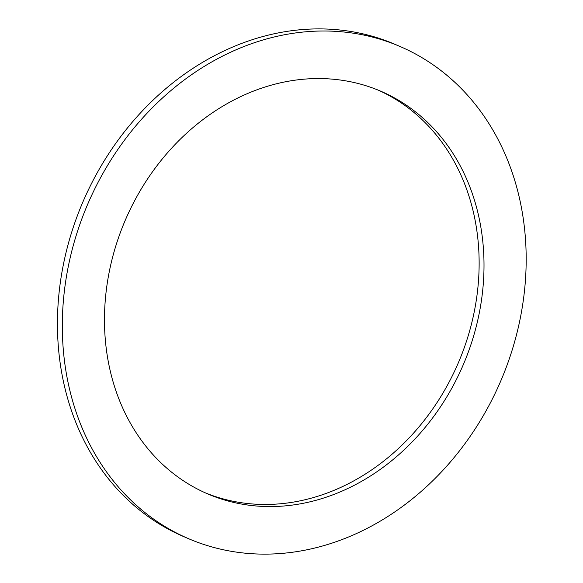 <?xml version="1.0" encoding="UTF-8"?>
<svg xmlns="http://www.w3.org/2000/svg" width="583" height="583" viewBox="0 0 583 583"><rect width="100%" height="100%" fill="white"/><g stroke="black" fill="none" stroke-linecap="round" stroke-linejoin="round"><path stroke-width="0.87" d="M205.121 492.766A219.157 183.798 113.3 0 0 458.18 363.173A219.157 183.798 113.3 0 0 378.498 90.256M104.605 327.653A219.157 183.798 -66.7 0 1 380.939 91.283A219.157 183.798 -66.7 0 1 463.048 365.271A219.157 183.798 -66.7 0 1 207.548 493.837A219.157 183.798 -66.7 0 1 104.605 327.653M188.28 538.568L183.405 536.469A267.852 224.644 -66.7 0 1 57.593 333.352A267.852 224.644 -66.7 0 1 395.34 44.461L400.208 46.56A267.852 224.644 113.3 0 0 62.468 335.451A267.852 224.644 113.3 0 0 188.28 538.568A267.852 224.644 113.3 0 0 500.564 381.435A267.852 224.644 113.3 0 0 400.208 46.56"/></g></svg>
